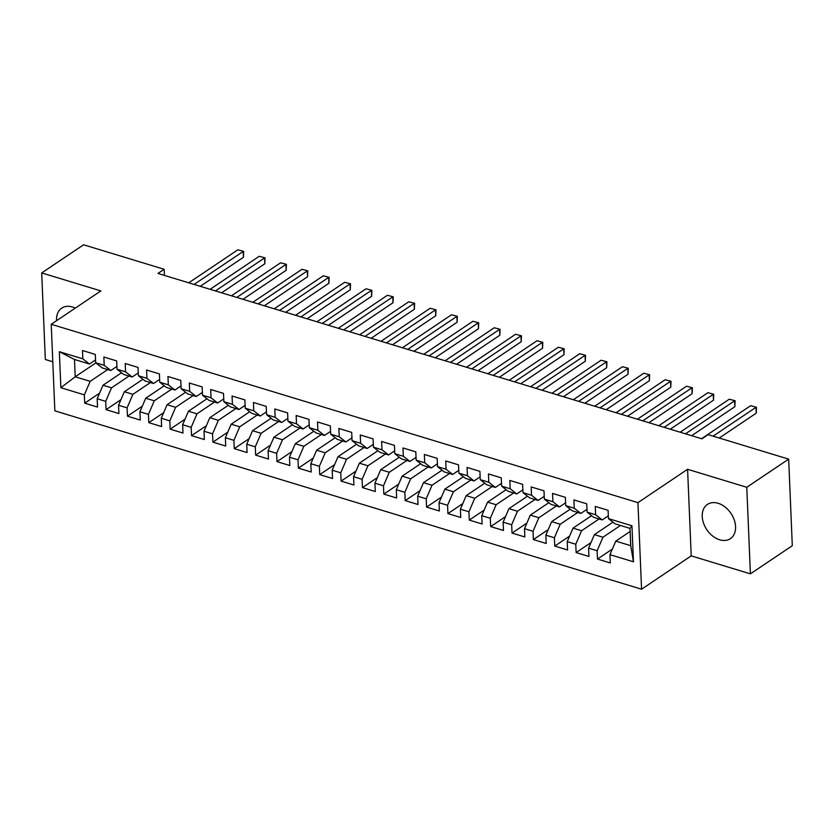 <?xml version="1.0" encoding="UTF-8"?>
<svg xmlns="http://www.w3.org/2000/svg" width="834" height="834" viewBox="0 0 834 834"><rect width="100%" height="100%" fill="white"/><g stroke="black" fill="none" stroke-linecap="round" stroke-linejoin="round"><path stroke-width="1.25" d="M718.126 503.288A20.61 14.564 -123.9 0 0 707.399 504.424A20.61 14.564 -123.9 0 0 703.542 523.168A20.61 14.564 -123.9 0 0 719.659 539.786A20.61 14.564 -123.9 0 0 730.386 538.649A20.61 14.564 -123.9 0 0 734.243 519.905A20.61 14.564 -123.9 0 0 718.126 503.288M75.289 308.121A20.61 14.564 -123.9 0 0 72.443 306.995A20.61 14.564 -123.9 0 0 61.716 308.132A20.61 14.564 -123.9 0 0 56.576 320.683M750.402 573.855L746.774 487.285L687.591 469.292L691.219 555.861L750.402 573.855L792.3 545.707L788.672 459.138L708.118 434.65L701.915 438.82L157.939 273.448L164.142 269.278L83.598 244.789L41.7 272.927L45.328 359.496L52.803 361.768M691.219 555.861L641.575 589.211L54.856 410.849L51.228 324.28L637.937 502.641L641.575 589.211M95.879 362.905L75.216 376.791L60.851 387.716L84.359 394.868L84.703 403.166L97.526 407.065L97.171 398.767L105.72 401.363L106.064 409.661L118.887 413.56L118.543 405.261L127.091 407.857L127.435 416.166L140.258 420.055L139.903 411.756L148.452 414.352L148.796 422.661L161.619 426.549L161.275 418.251L169.823 420.847L170.167 429.156L182.99 433.054L182.636 424.746L191.184 427.342L191.528 435.65L204.351 439.549L204.007 431.241L212.555 433.836L212.899 442.145L225.722 446.044L225.368 437.735L233.916 440.331L234.26 448.64L247.083 452.539L246.739 444.23L255.287 446.826L255.631 455.135L268.454 459.034L268.1 450.725L276.648 453.321L276.992 461.629L289.815 465.528L289.471 457.22L298.019 459.815L298.363 468.124L311.186 472.023L310.832 463.714L319.38 466.31L319.724 474.619L332.547 478.518L332.203 470.209L340.752 472.815L341.096 481.114L353.918 485.013L353.564 476.704L362.112 479.31L362.456 487.609L375.279 491.507L374.935 483.199L383.473 485.805L383.828 494.103L396.65 498.002L396.296 489.704L404.844 492.3L405.188 500.598L418.011 504.497L417.667 496.199L426.205 498.795L426.56 507.103L439.382 510.992L439.028 502.693L447.577 505.289L447.921 513.598L460.743 517.487L460.399 509.188L468.937 511.784L469.292 520.093L482.115 523.992L481.76 515.683L490.309 518.279L490.653 526.588L503.475 530.487L503.131 522.178L511.669 524.774L512.024 533.082L524.847 536.981L524.492 528.673L533.041 531.268L533.385 539.577L546.207 543.476L545.863 535.167L554.401 537.763L554.756 546.072L567.579 549.971L567.224 541.662L575.773 544.258L576.117 552.567L588.94 556.466L588.596 548.157L597.134 550.753L597.488 559.061L610.311 562.96L609.956 554.652L615.773 541.13L630.733 545.676L630.004 528.36L615.044 523.815L608.445 518.623L631.953 525.764L633.465 561.803L609.956 554.652M60.851 387.716L59.339 351.687L82.847 358.839L89.447 364.02L95.545 359.923M608.445 518.623L608.101 510.314L595.278 506.426L595.632 514.724L587.084 512.128L586.729 503.819L573.917 499.92L574.261 508.229L565.713 505.633L565.369 497.325L552.546 493.426L552.9 501.734L544.352 499.139L543.997 490.83L531.185 486.931L531.529 495.24L522.981 492.644L522.637 484.335L509.814 480.436L510.168 488.745L501.62 486.149L501.265 477.84L488.453 473.941L488.797 482.25L480.248 479.654L479.904 471.346L467.082 467.447L467.436 475.755L458.888 473.159L458.533 464.851L445.721 460.952L446.065 469.261L437.516 466.654L437.172 458.356L424.35 454.457L424.704 462.766L416.156 460.159L415.801 451.861L402.989 447.962L403.333 456.271L394.784 453.665L394.44 445.366L381.618 441.467L381.972 449.776L373.423 447.17L373.069 438.872L360.257 434.973L360.601 443.271L352.052 440.675L351.708 432.377L338.885 428.478L339.24 436.776L330.691 434.18L330.337 425.872L317.525 421.983L317.869 430.281L309.32 427.686L308.976 419.377L296.153 415.488L296.508 423.787L287.959 421.191L287.605 412.882L274.793 408.983L275.137 417.292L266.588 414.696L266.244 406.387L253.421 402.488L253.776 410.797L245.227 408.201L244.873 399.893L232.06 395.994L232.405 404.302L223.856 401.707L223.512 393.398L210.689 389.499L211.044 397.808L202.495 395.212L202.141 386.903L189.328 383.004L189.672 391.313L181.124 388.717L180.78 380.408L167.957 376.509L168.312 384.818L159.763 382.222L159.409 373.913L146.596 370.015L146.94 378.323L138.392 375.727L138.048 367.419L125.225 363.52L125.58 371.828L117.031 369.222L116.677 360.924L103.864 357.025L104.208 365.334L95.66 362.727L95.316 354.429L82.493 350.53L82.847 358.839M620.475 525.462L602.951 537.232L594.402 534.636L612.959 522.167M597.134 550.753L602.951 537.232M588.596 548.157L594.402 534.636M631.953 525.764L630.004 528.36M599.104 518.967L581.59 530.737L573.041 528.13L591.587 515.673M575.773 544.258L581.59 530.737M567.224 541.662L573.041 528.13M595.632 514.724L602.231 519.916L608.33 515.819M602.231 519.916L593.683 517.32L587.084 512.128M577.743 512.472L560.219 524.242L551.67 521.636L570.227 509.178M554.401 537.763L560.219 524.242M545.863 535.167L551.67 521.636M574.261 508.229L580.86 513.421L586.969 509.324M580.86 513.421L572.312 510.825L565.713 505.633M556.372 505.977L538.858 517.747L530.309 515.141L548.855 502.683M533.041 531.268L538.858 517.747M524.492 528.673L530.309 515.141M552.9 501.734L559.499 506.926L565.598 502.829M559.499 506.926L550.951 504.33L544.352 499.139M535.011 499.483L517.487 511.242L508.938 508.646L527.495 496.188M511.669 524.774L517.487 511.242M503.131 522.178L508.938 508.646M531.529 495.24L538.128 500.431L544.237 496.334M538.128 500.431L529.58 497.835L522.981 492.644M513.64 492.988L496.126 504.747L487.577 502.151L506.123 489.694M490.309 518.279L496.126 504.747M481.76 515.683L487.577 502.151M510.168 488.745L516.767 493.937L522.866 489.829M516.767 493.937L508.219 491.33L501.62 486.149M492.279 486.493L474.754 498.252L466.206 495.657L484.762 483.199M468.937 511.784L474.754 498.252M460.399 509.188L466.206 495.657M488.797 482.25L495.396 487.442L501.505 483.334M495.396 487.442L486.847 484.835L480.248 479.654M470.908 479.998L453.394 491.758L444.845 489.162L463.391 476.704M447.577 505.289L453.394 491.758M439.028 502.693L444.845 489.162M467.436 475.755L474.035 480.947L480.134 476.839M474.035 480.947L465.487 478.341L458.888 473.159M449.547 473.493L432.022 485.263L423.474 482.667L442.03 470.209M426.205 498.795L432.022 485.263M417.667 496.199L423.474 482.667M446.065 469.261L452.664 474.452L458.773 470.345M452.664 474.452L444.115 471.846L437.516 466.654M428.176 466.998L410.662 478.768L402.113 476.172L420.659 463.714M404.844 492.3L410.662 478.768M396.296 489.704L402.113 476.172M424.704 462.766L431.303 467.947L437.402 463.85M431.303 467.947L422.755 465.351L416.156 460.159M406.815 460.504L389.29 472.273L380.742 469.678L399.298 457.209M383.473 485.805L389.29 472.273M374.935 483.199L380.742 469.678M403.333 456.271L409.932 461.452L416.041 457.355M409.932 461.452L401.383 458.856L394.784 453.665M385.444 454.009L367.93 465.779L359.381 463.183L377.927 450.714M362.112 479.31L367.93 465.779M353.564 476.704L359.381 463.183M381.972 449.776L388.571 454.957L394.67 450.86M388.571 454.957L380.023 452.362L373.423 447.17M364.083 447.514L346.558 459.284L338.01 456.688L356.566 444.22M340.752 472.815L346.558 459.284M332.203 470.209L338.01 456.688M360.601 443.271L367.2 448.463L373.309 444.366M367.2 448.463L358.651 445.867L352.052 440.675M342.711 441.019L325.197 452.789L316.649 450.193L335.195 437.725M319.38 466.31L325.197 452.789M310.832 463.714L316.649 450.193M339.24 436.776L345.839 441.968L351.938 437.871M345.839 441.968L337.29 439.372L330.691 434.18M321.351 434.524L303.826 446.294L295.278 443.698L313.834 431.23M298.019 459.815L303.826 446.294M289.471 457.22L295.278 443.698M317.869 430.281L324.468 435.473L330.577 431.376M324.468 435.473L315.919 432.877L309.32 427.686M299.979 428.03L282.465 439.799L273.917 437.193L292.463 424.735M276.648 453.321L282.465 439.799M268.1 450.725L273.917 437.193M296.508 423.787L303.107 428.978L309.206 424.881M303.107 428.978L294.558 426.382L287.959 421.191M278.619 421.535L261.094 433.305L252.546 430.698L271.102 418.241M255.287 446.826L261.094 433.305M246.739 444.23L252.546 430.698M275.137 417.292L281.736 422.484L287.845 418.387M281.736 422.484L273.187 419.888L266.588 414.696M257.247 415.04L239.733 426.81L231.185 424.204L249.731 411.746M233.916 440.331L239.733 426.81M225.368 437.735L231.185 424.204M253.776 410.797L260.375 415.989L266.473 411.892M260.375 415.989L251.826 413.393L245.227 408.201M235.886 408.545L218.362 420.305L209.814 417.709L228.37 405.251M212.555 433.836L218.362 420.305M204.007 431.241L209.814 417.709M232.405 404.302L239.004 409.494L245.113 405.397M239.004 409.494L230.455 406.898L223.856 401.707M214.515 402.051L197.001 413.81L188.453 411.214L206.999 398.756M191.184 427.342L197.001 413.81M182.636 424.746L188.453 411.214M211.044 397.808L217.643 402.999L223.741 398.892M217.643 402.999L209.094 400.403L202.495 395.212M193.154 395.556L175.63 407.315L167.081 404.719L185.638 392.261M169.823 420.847L175.63 407.315M161.275 418.251L167.081 404.719M189.672 391.313L196.271 396.504L202.381 392.397M196.271 396.504L187.723 393.898L181.124 388.717M171.783 389.061L154.269 400.82L145.721 398.225L164.267 385.767M148.452 414.352L154.269 400.82M139.903 411.756L145.721 398.225M168.312 384.818L174.911 390.01L181.009 385.902M174.911 390.01L166.362 387.403L159.763 382.222M150.422 382.556L132.898 394.326L124.349 391.73L142.906 379.272M127.091 407.857L132.898 394.326M118.543 405.261L124.349 391.73M146.94 378.323L153.539 383.515L159.648 379.407M153.539 383.515L144.991 380.909L138.392 375.727M129.051 376.061L111.537 387.831L102.989 385.235L121.535 372.777M105.72 401.363L111.537 387.831M97.171 398.767L102.989 385.235M125.58 371.828L132.179 377.01L138.277 372.913M132.179 377.01L123.63 374.414L117.031 369.222M107.69 369.566L90.166 381.336L75.216 376.791L74.487 359.475L89.447 364.02M84.359 394.868L90.166 381.336M104.208 365.334L110.807 370.515L116.916 366.418M110.807 370.515L102.259 367.919L95.66 362.727M746.774 487.285L788.672 459.138M51.228 324.28L100.883 290.92L41.7 272.927M687.591 469.292L637.937 502.641M164.402 275.408L164.142 269.278M630.129 531.477L615.773 541.13M59.339 351.687L74.487 359.475M630.733 545.676L633.465 561.803M84.703 403.166L99.569 393.179M106.064 409.661L120.94 399.674M127.435 416.166L142.301 406.168M148.796 422.661L163.672 412.663M170.167 429.156L185.033 419.168M191.528 435.65L206.405 425.663M212.899 442.145L227.765 432.158M234.26 448.64L249.137 438.653M255.631 455.135L270.497 445.147M276.992 461.629L291.869 451.642M298.363 468.124L313.23 458.137M319.724 474.619L334.601 464.632M341.096 481.114L355.962 471.127M362.456 487.609L377.333 477.621M383.828 494.103L398.694 484.116M405.188 500.598L420.065 490.611M426.56 507.103L441.426 497.106M447.921 513.598L462.797 503.6M469.292 520.093L484.158 510.106M490.653 526.588L505.529 516.6M512.024 533.082L526.89 523.095M533.385 539.577L548.261 529.59M554.756 546.072L569.622 536.085M576.117 552.567L590.993 542.58M597.488 559.061L612.354 549.074M200.243 286.312L243.445 257.289L243.205 251.441L194.082 284.436M237.857 249.814L243.684 251.347L237.857 249.814L188.734 282.809M243.684 251.347L243.445 257.289M221.604 292.807L264.816 263.784L264.566 257.935L215.443 290.93M259.228 256.309L265.056 257.842L259.228 256.309L210.105 289.304M265.056 257.842L264.816 263.784M242.975 299.302L286.177 270.279L285.937 264.43L236.814 297.425M280.589 262.804L286.416 264.336L280.589 262.804L231.466 295.799M286.416 264.336L286.177 270.279M264.336 305.797L307.548 276.773L307.298 270.925L258.175 303.92M301.96 269.299L307.788 270.831L301.96 269.299L252.838 302.294M307.788 270.831L307.548 276.773M285.708 312.291L328.909 283.268L328.669 277.42L279.546 310.415M323.321 275.793L329.149 277.326L323.321 275.793L274.198 308.788M329.149 277.326L328.909 283.268M307.068 318.786L350.28 289.763L350.03 283.914L300.907 316.91M344.692 282.288L350.52 283.821L344.692 282.288L295.57 315.283M350.52 283.821L350.28 289.763M328.44 325.281L371.641 296.258L371.401 290.409L322.278 323.404M366.053 288.783L371.881 290.326L366.053 288.783L316.93 321.778M371.881 290.326L371.641 296.258M349.8 331.776L393.012 302.752L392.762 296.904L343.639 329.899M387.424 295.278L393.252 296.821L387.424 295.278L338.302 328.283M393.252 296.821L393.012 302.752M371.172 338.27L414.373 309.247L414.133 303.399L365.011 336.394M408.785 301.772L414.613 303.315L408.785 301.772L359.662 334.778M414.613 303.315L414.373 309.247M392.533 344.765L435.744 315.742L435.494 309.894L386.371 342.889M430.156 308.267L435.984 309.81L430.156 308.267L381.034 341.273M435.984 309.81L435.744 315.742M413.904 351.26L457.105 322.237L456.865 316.388L407.743 349.394M451.517 314.762L457.345 316.305L451.517 314.762L402.395 347.768M457.345 316.305L457.105 322.237M435.265 357.755L478.476 328.732L478.226 322.883L429.103 355.889M472.888 321.267L478.716 322.8L472.888 321.267L423.766 354.262M478.716 322.8L478.476 328.732M456.636 364.249L499.837 335.226L499.597 329.378L450.475 362.383M494.249 327.762L500.077 329.294L494.249 327.762L445.127 360.757M500.077 329.294L499.837 335.226M477.997 370.744L521.208 341.731L520.958 335.873L471.836 368.878M515.62 334.257L521.448 335.789L515.62 334.257L466.498 367.252M521.448 335.789L521.208 341.731M499.368 377.249L542.569 348.226L542.329 342.378L493.207 375.373M536.981 340.752L542.809 342.284L536.981 340.752L487.859 373.747M542.809 342.284L542.569 348.226M520.729 383.744L563.94 354.721L563.69 348.873L514.568 381.868M558.353 347.246L564.18 348.779L558.353 347.246L509.23 380.241M564.18 348.779L563.94 354.721M542.1 390.239L585.301 361.216L585.061 355.367L535.939 388.363M579.713 353.741L585.541 355.274L579.713 353.741L530.591 386.736M585.541 355.274L585.301 361.216M563.461 396.734L606.672 367.711L606.422 361.862L557.3 394.857M601.085 360.236L606.912 361.768L601.085 360.236L551.962 393.231M606.912 361.768L606.672 367.711M584.832 403.229L628.033 374.205L627.793 368.357L578.671 401.352M622.445 366.731L628.273 368.263L622.445 366.731L573.323 399.726M628.273 368.263L628.033 374.205M606.193 409.723L649.405 380.7L649.154 374.852L600.032 407.847M643.817 373.225L649.644 374.758L643.817 373.225L594.694 406.221M649.644 374.758L649.405 380.7M627.564 416.218L670.765 387.195L670.526 381.346L621.403 414.342M665.178 379.72L671.005 381.263L665.178 379.72L616.055 412.715M671.005 381.263L670.765 387.195M648.925 422.713L692.137 393.69L691.886 387.841L642.764 420.836M686.549 386.215L692.376 387.758L686.549 386.215L637.426 419.221M692.376 387.758L692.137 393.69M670.296 429.208L713.497 400.184L713.258 394.336L664.135 427.331M707.91 392.71L713.737 394.253L707.91 392.71L658.787 425.715M713.737 394.253L713.497 400.184M691.657 435.702L734.869 406.679L734.618 400.831L685.496 433.826M729.281 399.205L735.108 400.747L729.281 399.205L680.158 432.21M735.108 400.747L734.869 406.679M719.231 438.027L756.229 413.174L755.99 407.326L713.07 436.161M750.642 405.699L756.469 407.242L750.642 405.699L701.519 438.705M756.469 407.242L756.229 413.174"/></g></svg>
